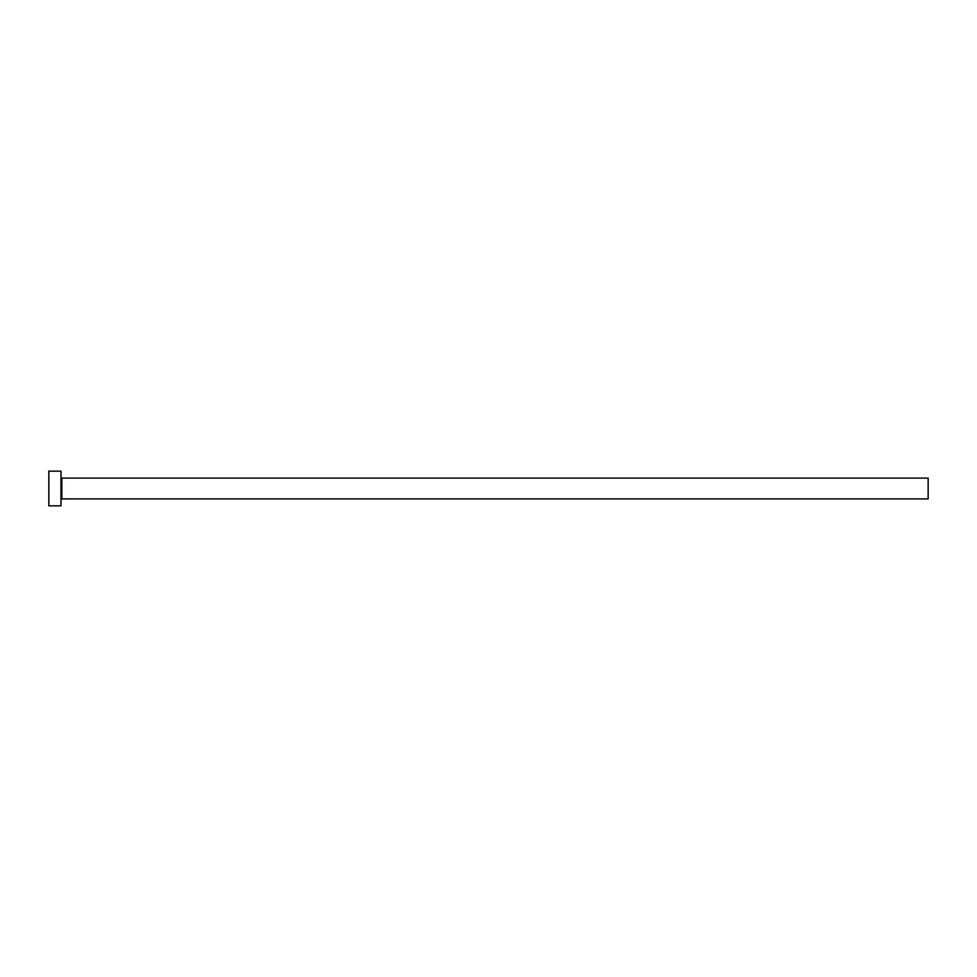 <?xml version="1.0" encoding="UTF-8"?>
<svg xmlns="http://www.w3.org/2000/svg" width="977" height="977" viewBox="0 0 977 977"><rect width="100%" height="100%" fill="white"/><g stroke="black" fill="none" stroke-linecap="round" stroke-linejoin="round"><path stroke-width="1.47" d="M61.856 498.905L61.856 478.095L928.15 478.095L928.15 498.905L61.856 498.905L60.989 499.772M60.989 488.5L60.989 505.842L48.85 505.842L48.85 471.158L60.989 471.158L60.989 488.5M61.856 478.095L60.989 477.228"/></g></svg>
